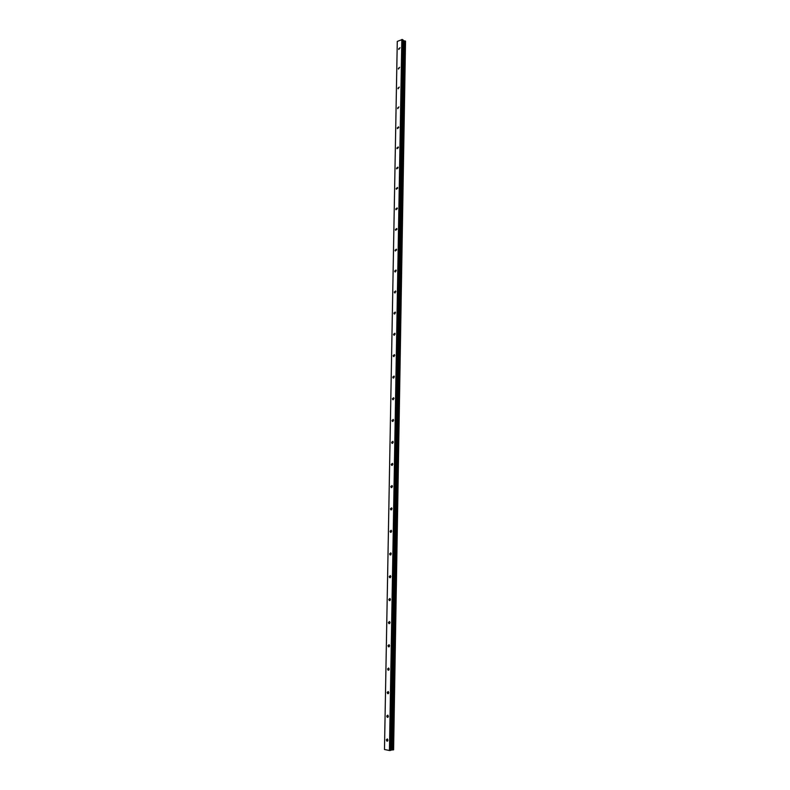 <?xml version="1.0" encoding="UTF-8"?>
<svg xmlns="http://www.w3.org/2000/svg" width="790" height="790" viewBox="0 0 790 790"><rect width="100%" height="100%" fill="white"/><g stroke="black" fill="none" stroke-linecap="round" stroke-linejoin="round"><path stroke-width="1.19" d="M386.3 739.875L386.922 741.168L387.959 740.19L387.327 738.907L386.3 739.875M398.644 48.911L398.812 49.464L399.997 47.726L398.644 48.911M398.298 68.503L398.476 69.076L399.641 67.328L398.298 68.503M397.943 88.213L398.13 88.806L399.286 87.058L397.943 88.213M397.587 108.052L397.775 108.655L398.93 106.897L397.587 108.052M397.232 128L397.429 128.612L398.762 127.476L398.565 126.854L397.232 128M396.876 148.076L397.084 148.708L398.407 147.572L398.209 146.94L396.876 148.076M396.511 168.27L396.728 168.912L398.051 167.786L397.844 167.144L396.511 168.27M396.155 188.583L396.373 189.244L397.696 188.129L397.479 187.467L396.155 188.583M395.79 209.024L396.017 209.706L397.331 208.6L397.103 207.918L395.79 209.024M395.415 229.584L395.662 230.285L396.975 229.189L396.728 228.488L395.415 229.584M395.049 250.282L395.296 250.993L396.61 249.907L396.353 249.186L395.049 250.282M394.674 271.098L394.941 271.829L396.234 270.753L395.978 270.012L394.674 271.098M394.299 292.043L394.575 292.794L395.869 291.727L395.593 290.967L394.299 292.043M393.924 313.116L394.21 313.897L395.494 312.83L395.217 312.06L393.924 313.116M393.548 334.328L393.845 335.118L395.119 334.061L394.822 333.271L393.548 334.328M393.163 355.668L393.469 356.478L394.743 355.431L394.437 354.611L393.163 355.668M392.778 377.136L393.104 377.976L394.368 376.929L394.042 376.089L392.778 377.136M392.393 398.743L392.729 399.602L393.983 398.565L393.647 397.706L392.393 398.743M392.008 420.487L392.353 421.366L393.598 420.339L393.252 419.451L392.008 420.487M391.613 442.361L391.978 443.269L393.213 442.252L392.847 441.343L391.613 442.361M391.228 464.382L391.603 465.31L392.828 464.293L392.442 463.365L391.228 464.382M390.823 486.541L391.228 487.499L392.433 486.482L392.038 485.524L390.823 486.541M390.428 508.839L390.843 509.827L392.038 508.819L391.623 507.832L390.428 508.839M390.023 531.275L390.457 532.292L391.643 531.285L391.208 530.278L390.023 531.275M389.628 553.859L390.072 554.906L391.238 553.899L390.793 552.862L389.628 553.859M389.213 576.591L389.687 577.658L390.843 576.661L390.369 575.594L389.213 576.591M388.808 599.462L389.302 600.568L390.438 599.571L389.944 598.474L388.808 599.462M388.394 622.49L388.907 623.616L390.033 622.629L389.519 621.503L388.394 622.49M387.979 645.657L388.512 646.822L389.618 645.835L389.085 644.68L387.979 645.657M387.564 668.982L388.117 670.177L389.213 669.199L388.65 668.004L387.564 668.982M387.149 692.465L387.722 693.679L388.799 692.702L388.216 691.487L387.149 692.465M386.725 716.096L387.327 717.35L388.374 716.372L387.772 715.118L386.725 716.096M392.156 749.927L404.184 40.873L392.097 749.937L393.183 749.917L405.072 40.962L393.084 749.917M401.824 39.5L389.44 750.49L384.473 749.503L397.281 41.416L402.308 39.51L389.984 750.5L390.783 750.352L402.999 39.865L390.754 750.362M393.588 749.848L405.527 41.159L393.183 749.917M392.097 749.937L390.783 750.144L403.038 40.359L404.184 40.873M389.44 750.49L389.984 750.5M397.281 41.416L384.473 749.503M402.308 39.51L402.999 39.865M404.243 40.892L405.072 40.962M405.161 40.971L393.608 749.838M388.028 717.261L387.327 717.35M388.453 693.6L387.722 693.679M403.996 40.853L391.889 749.937M404.115 40.873L392.028 749.937M386.922 741.168L387.653 741.04M394.941 271.829L395.435 271.967M394.575 292.794L395.089 292.932M394.21 313.897L394.743 314.025M393.845 335.118L394.388 335.237M393.469 356.478L394.042 356.596M393.104 377.976L393.687 378.074M392.729 399.602L393.331 399.701M392.353 421.366L392.976 421.455M391.978 443.269L392.62 443.348M391.603 465.31L392.255 465.379M391.228 487.499L391.889 487.549M390.843 509.827L391.524 509.856M390.457 532.292L391.149 532.312M390.072 554.906L390.774 554.906M389.687 577.658L390.398 577.648M389.302 600.568L390.013 600.538M388.907 623.616L389.628 623.577M388.512 646.822L389.243 646.763M388.117 670.177L388.858 670.098M390.783 750.352L403.019 39.895"/></g></svg>
